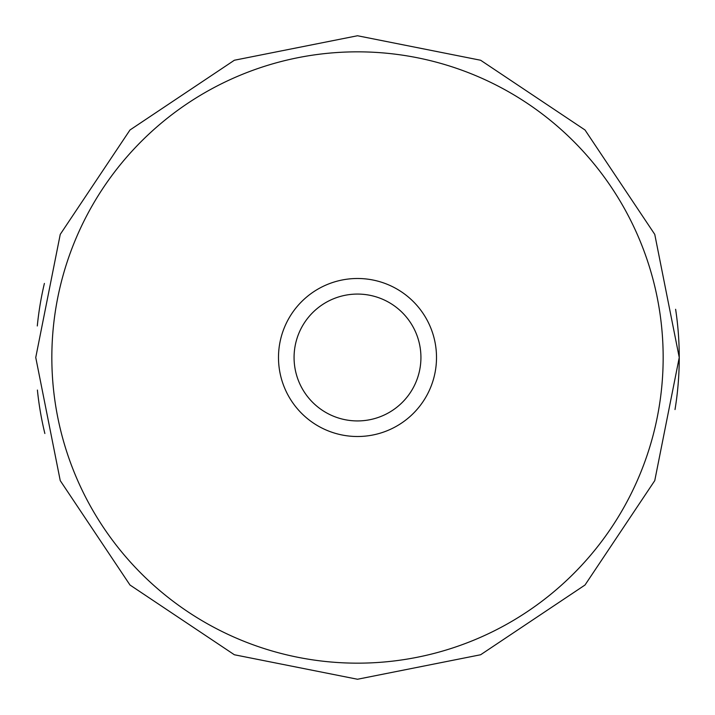 <?xml version="1.0" encoding="UTF-8"?>
<svg xmlns="http://www.w3.org/2000/svg" width="715" height="715" viewBox="0 0 715 715"><rect width="100%" height="100%" fill="white"/><g stroke="black" fill="none" stroke-linecap="round" stroke-linejoin="round"><path stroke-width="1.07" d="M37.296 325.969A321.75 321.75 0 0 1 44.393 283.417M675.621 309.291A321.75 321.75 0 0 1 675.014 409.552M294.071 357.5A63.429 63.429 0 0 1 357.5 294.071A63.429 63.429 0 0 1 420.929 357.5A63.429 63.429 0 0 1 357.5 420.929A63.429 63.429 0 0 1 294.071 357.5M44.857 433.505A321.75 321.75 0 0 1 37.403 390.05M51.838 357.5A305.663 305.663 0 0 1 357.5 51.838A305.663 305.663 0 0 1 663.163 357.5A305.663 305.663 0 0 1 357.5 663.163A305.663 305.663 0 0 1 51.838 357.5M278.493 357.5A79.008 79.008 0 0 1 357.5 278.493A79.008 79.008 0 0 1 436.507 357.5A79.008 79.008 0 0 1 357.5 436.507A79.008 79.008 0 0 1 278.493 357.5M679.25 357.5L654.761 234.377L585.013 129.987L480.632 60.248L357.509 35.75L234.377 60.239L129.996 129.978L60.248 234.368L35.75 357.5L60.248 480.641L129.996 585.022L234.377 654.761L357.509 679.25L480.632 654.752L585.013 585.013L654.761 480.623L679.25 357.5"/></g></svg>
